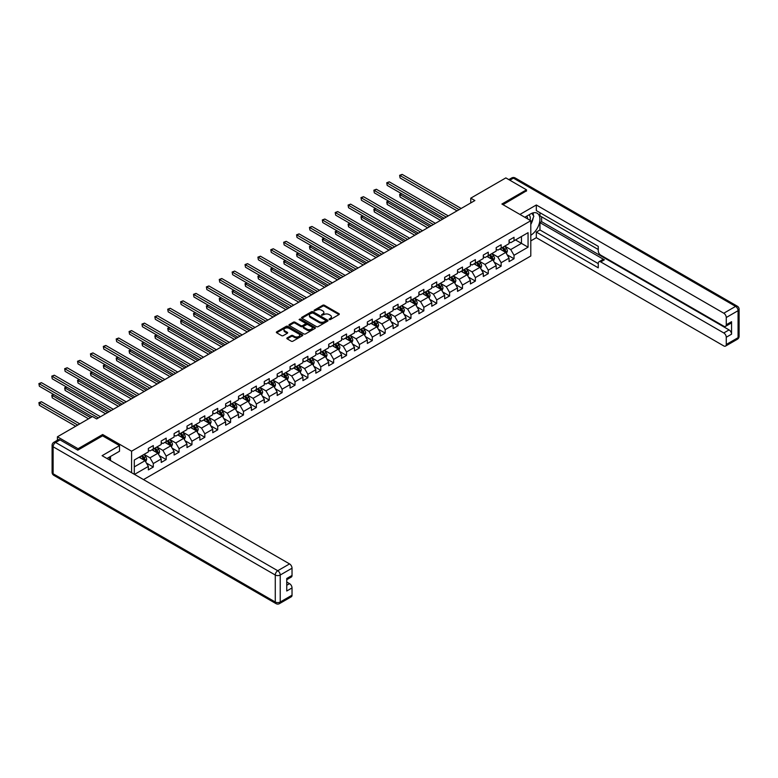 <?xml version="1.0" encoding="UTF-8"?>
<svg xmlns="http://www.w3.org/2000/svg" width="778" height="778" viewBox="0 0 778 778"><rect width="100%" height="100%" fill="white"/><g stroke="black" fill="none" stroke-linecap="round" stroke-linejoin="round"><path stroke-width="1.17" d="M329.22 319.573L330.358 319.573L338.975 314.594A1.148 0.661 0 0 0 338.975 313.66L324.377 305.239A1.148 0.661 0 0 0 322.763 305.239L314.147 310.208L314.147 310.869L316.393 310.218A3.666 2.12 0 0 1 321.586 310.218L322.802 310.928A3.666 2.12 0 0 1 323.872 312.425A3.666 2.12 0 0 1 322.802 313.923L321.684 315.216L323.93 314.575A3.666 2.12 0 0 1 329.123 314.575L330.339 315.275A3.666 2.12 0 0 1 331.409 316.772A3.666 2.12 0 0 1 330.339 318.27L329.22 319.573L329.22 318.912M287.17 337.905A1.148 0.661 0 0 0 287.17 338.838L291.264 341.202A1.148 0.661 0 0 0 292.888 341.202L302.447 335.678A1.148 0.661 0 0 0 302.447 334.744L287.86 326.322A1.148 0.661 0 0 0 286.236 326.322L276.676 331.846A1.148 0.661 0 0 0 276.676 332.78L281.617 335.639A1.148 0.661 0 0 0 283.241 335.639L287.335 333.266A1.148 0.661 0 0 0 287.335 332.332L284.884 330.922A3.063 1.77 0 0 1 283.98 329.668A3.063 1.77 0 0 1 285.876 328.034A3.063 1.77 0 0 1 289.221 328.413L298.82 333.957A3.063 1.77 0 0 1 299.724 335.211A3.063 1.77 0 0 1 297.828 336.845A3.063 1.77 0 0 1 294.492 336.466L292.888 335.542A1.148 0.661 0 0 0 291.264 335.542L287.17 337.905L287.17 338.838M102.667 435.894L102.667 434.513L78.063 448.721L57.416 436.798L57.416 440.241M102.667 434.513L131.579 451.201L530.79 220.719L530.79 256.001L143.512 479.588M526.492 191.106L526.492 189.822L501.888 204.031L530.79 220.719M526.492 189.822L505.846 177.899L470.748 198.166L470.748 202.932M57.416 436.798L92.514 416.531L96.647 418.924L474.881 200.549L470.748 198.166M316.481 326.653A1.148 0.661 0 0 0 318.095 326.653L327.664 321.129A1.148 0.661 0 0 0 327.664 320.186L313.067 311.764A1.148 0.661 0 0 0 311.453 311.764L301.883 317.288A1.148 0.661 0 0 0 301.883 318.221L316.481 326.653M299.413 319.739L315.041 328.413L305.491 333.927A1.148 0.661 0 0 1 303.867 333.927L289.28 325.505L289.28 324.562A1.148 0.661 0 0 0 289.28 325.505M289.28 324.562L293.374 322.199A1.148 0.661 0 0 1 294.998 322.199L300.911 325.622A1.148 0.661 0 0 0 302.535 325.622L305.248 324.047A1.148 0.661 0 0 0 305.248 323.113L299.092 319.554L300.22 318.902L315.061 327.47A1.148 0.661 0 0 1 315.061 328.404L315.061 327.47M131.579 472.703L131.579 451.201M146.4 463.046L153.295 467.033L153.295 463.552L161.221 458.971L161.221 462.453L166.181 459.594L166.181 456.112L174.107 451.532L174.107 455.013L179.066 452.154L179.066 448.673L186.992 444.092L186.992 447.574L191.942 444.715L191.942 441.233L199.868 436.653L199.868 440.134L204.828 437.275L204.828 433.793L212.754 429.223L212.754 432.704L217.714 429.835L217.714 426.354L225.639 421.783L225.639 425.265L230.589 422.405L230.589 418.924L238.525 414.343L238.525 417.825L243.475 414.966L243.475 411.484L251.401 406.904L251.401 410.385L256.361 407.526L256.361 404.045L264.287 399.464L264.287 402.946L269.246 400.087L269.246 396.605L277.172 392.024L277.172 395.506L282.122 392.647L282.122 389.165L290.058 384.595L290.058 388.076L295.008 385.207L295.008 381.726L302.934 377.155L302.934 380.637L307.894 377.777L307.894 374.296L315.819 369.715L315.819 373.197L320.779 370.338L320.779 366.856L328.705 362.276L328.705 365.757L333.655 362.898L333.655 359.417L341.591 354.836L341.591 358.318L346.541 355.458L346.541 351.977L354.467 347.396L354.467 350.878L359.426 348.019L359.426 344.537L367.352 339.967L367.352 343.448L372.312 340.579L372.312 337.098L380.238 332.527L380.238 336.008L385.188 333.149L385.188 329.668L393.123 325.087L393.123 328.569L398.073 325.71L398.073 322.228L405.999 317.648L405.999 321.129L410.959 318.27L410.959 314.789L418.885 310.208L418.885 313.69L423.845 310.83L423.845 307.349L431.771 302.768L431.771 306.25L436.721 303.391L436.721 299.909L444.656 295.339L444.656 298.82L449.606 295.951L449.606 292.47L457.532 287.899L457.532 291.38L462.492 288.521L462.492 285.04L470.418 280.459L470.418 283.941L475.377 281.082L475.377 277.6L483.303 273.02L483.303 276.501L488.253 273.642L488.253 270.161L496.189 265.58L496.189 269.062L501.139 266.202L501.139 262.721L509.065 258.14L509.065 261.622L514.025 258.763L514.025 255.281L528.058 247.18L528.058 232.68L521.455 236.502L521.455 243.368L528.058 247.18M153.295 467.033L148.345 469.893L148.345 466.411L134.506 474.395M134.302 474.279L134.302 460.022L148.345 451.911L148.345 448.429L153.295 445.57L153.295 449.052L161.221 444.481L161.221 441L166.181 438.131L166.181 441.612L174.107 437.041L174.107 433.56L179.066 430.701L179.066 434.182L186.992 429.602L186.992 426.12L191.942 423.261L191.942 426.743L199.868 422.162L199.868 418.681L204.828 415.822L204.828 419.303L212.754 414.723L212.754 411.241L217.714 408.382L217.714 411.863L225.639 407.283L225.639 403.801L230.589 400.942L230.589 404.424L238.525 399.853L238.525 396.372L243.475 393.503L243.475 396.984L251.401 392.413L251.401 388.932L256.361 386.073L256.361 389.554L264.287 384.974L264.287 381.492L269.246 378.633L269.246 382.115L277.172 377.534L277.172 374.053L282.122 371.194L282.122 374.675L290.058 370.095L290.058 366.613L295.008 363.754L295.008 367.235L302.934 362.655L302.934 359.173L307.894 356.314L307.894 359.796L315.819 355.225L315.819 351.744L320.779 348.875L320.779 352.356L328.705 347.785L328.705 344.304L333.655 341.445L333.655 344.926L341.591 340.346L341.591 336.864L346.541 334.005L346.541 337.487L354.467 332.906L354.467 329.425L359.426 326.566L359.426 330.047L367.352 325.467L367.352 321.985L372.312 319.126L372.312 322.607L380.238 318.027L380.238 314.545L385.188 311.686L385.188 315.168L393.123 310.597L393.123 307.115L398.073 304.247L398.073 307.728L405.999 303.157L405.999 299.676L410.959 296.817L410.959 300.298L418.885 295.718L418.885 292.236L423.845 289.377L423.845 292.859L431.771 288.278L431.771 284.797L436.721 281.937L436.721 285.419L444.656 280.839L444.656 277.357L449.606 274.498L449.606 277.979L457.532 273.399L457.532 269.917L462.492 267.058L462.492 270.54L470.418 265.969L470.418 262.487L475.377 259.619L475.377 263.1L483.303 258.529L483.303 255.048L488.253 252.189L488.253 255.67L496.189 251.09L496.189 247.608L501.139 244.749L501.139 248.231L509.065 243.65L509.065 240.169L514.025 237.309L514.025 240.791L528.058 232.68M151.973 449.82L157.924 453.253L149.989 457.824L144.047 454.391M148.345 450.005L149.989 450.958L153.295 449.052M149.989 457.824L153.295 463.552M157.924 453.253L161.221 458.971M164.858 442.381L170.8 445.813L162.874 450.384L156.932 446.951M161.221 442.565L162.874 443.518L166.181 441.612M162.874 450.384L166.181 456.112M170.8 445.813L174.107 451.532M177.744 434.941L183.686 438.374L175.76 442.954L169.808 439.521M174.107 435.135L175.76 436.088L179.066 434.182M175.76 442.954L179.066 448.673M183.686 438.374L186.992 444.092M190.62 427.501L196.571 430.934L188.646 435.515L182.694 432.082M186.992 427.696L188.646 428.649L191.942 426.743M188.646 435.515L191.942 441.233M196.571 430.934L199.868 436.653M203.505 420.062L209.457 423.495L201.521 428.075L195.579 424.642M199.868 420.256L201.521 421.209L204.828 419.303M201.521 428.075L204.828 433.793M209.457 423.495L212.754 429.223M216.391 412.622L222.333 416.055L214.407 420.635L208.465 417.202M212.754 412.817L214.407 413.77L217.714 411.863M214.407 420.635L217.714 426.354M222.333 416.055L225.639 421.783M229.277 405.192L235.219 408.625L227.293 413.196L221.341 409.763M225.639 405.377L227.293 406.33L230.589 404.424M227.293 413.196L230.589 418.924M235.219 408.625L238.525 414.343M242.153 397.752L248.104 401.185L240.178 405.756L234.227 402.323M238.525 397.937L240.178 398.89L243.475 396.984M240.178 405.756L243.475 411.484M248.104 401.185L251.401 406.904M255.038 390.313L260.99 393.746L253.054 398.326L247.112 394.893M251.401 390.507L253.054 391.46L256.361 389.554M253.054 398.326L256.361 404.045M260.99 393.746L264.287 399.464M267.924 382.873L273.866 386.306L265.94 390.887L259.998 387.454M264.287 383.068L265.94 384.021L269.246 382.115M265.94 390.887L269.246 396.605M273.866 386.306L277.172 392.024M280.809 375.434L286.751 378.867L278.825 383.447L272.874 380.014M277.172 375.628L278.825 376.581L282.122 374.675M278.825 383.447L282.122 389.165M286.751 378.867L290.058 384.595M293.685 367.994L299.637 371.427L291.711 376.007L285.759 372.574M290.058 368.189L291.711 369.142L295.008 367.235M291.711 376.007L295.008 381.726M299.637 371.427L302.934 377.155M306.571 360.564L312.523 363.997L304.587 368.568L298.645 365.135M302.934 360.749L304.587 361.702L307.894 359.796M304.587 368.568L307.894 374.296M312.523 363.997L315.819 369.715M319.457 353.124L325.399 356.557L317.473 361.128L311.531 357.695M315.819 353.309L317.473 354.262L320.779 352.356M317.473 361.128L320.779 366.856M325.399 356.557L328.705 362.276M332.342 345.685L338.284 349.118L330.358 353.698L324.407 350.265M328.705 345.879L330.358 346.832L333.655 344.926M330.358 353.698L333.655 359.417M338.284 349.118L341.591 354.836M345.218 338.245L351.17 341.678L343.244 346.259L337.292 342.826M341.591 338.44L343.244 339.393L346.541 337.487M343.244 346.259L346.541 351.977M351.17 341.678L354.467 347.396M358.104 330.806L364.046 334.239L356.12 338.819L350.178 335.386M354.467 331L356.12 331.953L359.426 330.047M356.12 338.819L359.426 344.537M364.046 334.239L367.352 339.967M370.989 323.366L376.931 326.799L369.005 331.379L363.063 327.946M367.352 323.56L369.005 324.514L372.312 322.607M369.005 331.379L372.312 337.098M376.931 326.799L380.238 332.527M383.875 315.936L389.817 319.369L381.891 323.94L375.939 320.507M380.238 316.121L381.891 317.074L385.188 315.168M381.891 323.94L385.188 329.668M389.817 319.369L393.123 325.087M396.751 308.496L402.703 311.929L394.767 316.5L388.825 313.067M393.123 308.681L394.767 309.634L398.073 307.728M394.767 316.5L398.073 322.228M402.703 311.929L405.999 317.648M409.636 301.057L415.578 304.49L407.653 309.07L401.711 305.637M405.999 301.251L407.653 302.204L410.959 300.298M407.653 309.07L410.959 314.789M415.578 304.49L418.885 310.208M422.522 293.617L428.464 297.05L420.538 301.631L414.596 298.198M418.885 293.812L420.538 294.765L423.845 292.859M420.538 301.631L423.845 307.349M428.464 297.05L431.771 302.768M435.398 286.178L441.35 289.611L433.424 294.191L427.472 290.758M431.771 286.372L433.424 287.325L436.721 285.419M433.424 294.191L436.721 299.909M441.35 289.611L444.656 295.339M448.284 278.738L454.235 282.171L446.3 286.751L440.358 283.318M444.656 278.932L446.3 279.886L449.606 277.979M446.3 286.751L449.606 292.47M454.235 282.171L457.532 287.899M461.169 271.308L467.111 274.741L459.185 279.312L453.243 275.879M457.532 271.493L459.185 272.446L462.492 270.54M459.185 279.312L462.492 285.04M467.111 274.741L470.418 280.459M474.055 263.868L479.997 267.301L472.071 271.872L466.119 268.439M470.418 264.053L472.071 265.006L475.377 263.1M472.071 271.872L475.377 277.6M479.997 267.301L483.303 273.02M486.931 256.429L492.882 259.862L484.957 264.442L479.005 261.009M483.303 256.623L484.957 257.576L488.253 255.67M484.957 264.442L488.253 270.161M492.882 259.862L496.189 265.58M499.816 248.989L505.768 252.422L497.832 257.003L491.891 253.57M496.189 249.184L497.832 250.137L501.139 248.231M497.832 257.003L501.139 262.721M505.768 252.422L509.065 258.14M515.513 239.935L521.455 243.368L510.718 249.563L504.776 246.13M509.065 241.744L510.718 242.697L514.025 240.791M510.718 249.563L514.025 255.281M78.063 448.721L78.063 450.005M134.302 466.888L145.039 460.683L139.087 457.25M145.039 460.683L148.345 466.411M507.13 254.785L514.025 258.763M494.244 262.225L501.139 266.202M481.358 269.665L488.253 273.642M468.482 277.094L475.377 281.082M455.597 284.534L462.492 288.521M442.711 291.974L449.606 295.951M429.826 299.413L436.721 303.391M416.95 306.853L423.845 310.83M404.064 314.293L410.959 318.27M391.178 321.722L398.073 325.71M378.293 329.162L385.188 333.149M365.417 336.602L372.312 340.579M352.531 344.041L359.426 348.019M339.646 351.481L346.541 355.458M326.76 358.921L333.655 362.898M313.884 366.35L320.779 370.338M300.998 373.79L307.894 377.777M288.113 381.23L295.008 385.207M275.227 388.669L282.122 392.647M262.351 396.109L269.246 400.087M249.466 403.549L256.361 407.526M236.58 410.979L243.475 414.966M223.694 418.418L230.589 422.405M210.819 425.858L217.714 429.835M197.933 433.297L204.828 437.275M185.047 440.737L191.942 444.715M172.162 448.177L179.066 452.154M159.286 455.607L166.181 459.594M329.541 319.68L330.339 319.223A3.666 2.12 0 0 0 331.409 317.725L331.409 316.772M323.872 312.425L323.872 313.378A3.666 2.12 0 0 1 322.802 314.876L322.004 315.333M338.975 313.66L338.975 314.594L324.377 306.192A1.148 0.661 0 0 0 322.763 306.192L314.468 310.976M327.645 321.139L313.067 312.717A1.148 0.661 0 0 0 311.453 312.717L301.903 318.231M325.632 320.983L325.632 320.332L312.824 312.931L310.519 313.612A3.666 2.12 0 0 0 309.44 315.109A3.666 2.12 0 0 0 310.519 316.607L319.272 321.664A3.666 2.12 0 0 0 324.465 321.664L325.632 320.983L325.632 321.936L325.875 320.662M309.44 315.109L309.44 316.062A3.666 2.12 0 0 0 310.519 317.56L310.519 316.607M325.632 321.936L324.465 322.617A3.666 2.12 0 0 1 319.272 322.617L310.519 317.56M289.299 325.515L293.374 323.152L293.374 322.199M305.589 323.58L305.589 324.533A1.148 0.661 0 0 1 305.248 325L302.535 326.575A1.148 0.661 0 0 1 300.911 326.575L294.998 323.152A1.148 0.661 0 0 0 293.374 323.152M307.057 329.162A3.063 1.77 0 0 0 310.393 329.551A3.063 1.77 0 0 0 312.289 327.908A3.063 1.77 0 0 0 311.385 326.663L308 324.708A1.148 0.661 0 0 0 306.386 324.708L303.673 326.274A1.148 0.661 0 0 0 303.673 327.207L307.057 329.162L307.057 330.115A3.063 1.77 0 0 0 310.393 330.504A3.063 1.77 0 0 0 312.289 328.87L312.289 327.908M303.332 326.741L303.332 327.694A1.148 0.661 0 0 0 303.673 328.16L303.673 327.207M307.057 330.115L303.673 328.16M299.724 335.211L299.724 336.164A3.063 1.77 0 0 1 297.828 337.798A3.063 1.77 0 0 1 294.492 337.419L292.888 336.495A1.148 0.661 0 0 0 291.264 336.495L287.189 338.848M283.98 329.668L283.98 330.621A3.063 1.77 0 0 0 284.884 331.875L284.884 330.922M287.335 332.332L287.335 333.266L284.884 331.875M302.438 335.688L287.86 327.275A1.148 0.661 0 0 0 286.236 327.275L276.686 332.789L276.676 331.846M506.42 253.55L507.402 251.08A3.093 1.789 -120 0 0 506.41 248.445L504.708 246.169M501.732 250.098L500.575 248.552M401.652 193.741L400.087 194.646L400.087 197.038L440.523 220.378M502.15 247.647L503.852 249.923A3.093 1.789 60 0 1 504.737 251.78L505.729 251.206A3.093 1.789 -120 0 0 504.844 249.349L503.142 247.073M502.364 247.521L504.251 250.049A1.575 0.914 60 0 1 504.543 250.526L505.729 251.206M400.087 197.038L399.629 194.383L442.585 219.192M399.629 194.383L401.467 193.644M459.108 209.652L400.087 175.575L402.148 174.389L461.169 208.465M457.036 210.848L400.087 177.958L399.629 175.313L402.148 174.389M400.087 177.958L399.629 175.313M530.032 220.281A7.595 4.386 120 0 0 528.914 214.884M527.62 218.881A5.193 3.005 120 0 0 526.541 216.274A5.193 3.005 120 0 0 526.531 216.265M531.812 213.298L533.844 216.187L530.79 224.054M108.939 457.357L110.846 460.732M524.8 217.257L530.625 213.901A13.138 7.585 120 0 1 537.19 213.25A13.138 7.585 120 0 1 539.242 223.665A13.138 7.585 120 0 1 530.79 235.257M530.79 240.888L536.324 237.689L536.324 232.068L598.263 267.827L598.263 263.343A3.501 2.023 -120 0 1 598.982 261.739A3.501 2.023 -120 0 1 600.733 261.914L723.783 332.955L729.074 329.901A3.501 2.023 60 0 1 731.553 334.19L731.553 321.703A3.501 2.023 60 0 1 730.824 323.308L725.543 326.361A3.501 2.023 -120 0 0 726.263 324.757L726.263 317.502A3.501 2.023 -120 0 0 723.783 313.213L735.599 306.396L513.441 178.143L509.853 180.214M541.605 216.809L541.605 221.672L539.951 222.625L539.951 229.967L536.324 232.068M539.951 212.705L539.951 215.856L598.263 249.514M725.543 326.361A3.501 2.023 -120 0 1 723.783 326.186L600.733 255.145A3.501 2.023 -120 0 1 598.263 250.847L598.263 246.363L536.324 210.605L536.324 204.984L723.783 313.213M519.928 214.446L536.324 204.984M536.324 237.689L723.783 345.928A3.501 2.023 -120 0 0 725.543 346.093A3.501 2.023 -120 0 0 726.263 344.489L726.263 337.244A3.501 2.023 -120 0 0 723.783 332.955M526.492 190.824L502.996 204.672M539.951 222.625L604.37 259.813L600.733 261.914M541.605 221.672L729.074 329.901M539.951 229.967L598.263 263.625M598.982 261.739L602.619 259.638A3.501 2.023 60 0 1 604.37 259.813M530.79 224.443A13.138 7.585 120 0 0 533.173 217.898M533.387 215.545A13.138 7.585 120 0 0 533.066 212.871M60.062 439.901L55.598 442.478A3.501 2.023 -120 0 0 53.847 442.303L58.301 439.726A3.501 2.023 60 0 1 60.062 439.901L77.81 450.151L102.589 435.845L119.52 445.619L119.52 451.25L107.792 458.018A13.138 7.585 120 0 0 107.004 458.514M119.52 445.619L102.093 455.684L289.562 563.914A3.501 2.023 60 0 1 292.032 568.203L292.032 575.448A3.501 2.023 60 0 1 291.312 577.052L286.751 579.688M110.515 459.604L110.515 456.443M286.751 585.27L289.562 583.656A3.501 2.023 60 0 1 292.032 587.944L292.032 595.189A3.501 2.023 60 0 1 291.312 596.794L279.506 603.611A3.501 2.023 -120 0 0 280.226 602.007L292.032 595.189M292.032 575.448L286.751 578.501L286.751 590.998L292.032 587.944M289.562 583.656L286.751 582.032M493.534 260.99L494.516 258.52A3.093 1.789 -120 0 0 493.524 255.884L491.822 253.609M488.856 257.537L487.699 255.991M388.767 201.181L387.201 202.086L387.201 204.468L427.637 227.818M489.265 255.087L490.967 257.362A3.093 1.789 60 0 1 491.852 259.22L492.844 258.646A3.093 1.789 -120 0 0 491.959 256.789L490.257 254.513M489.479 254.96L491.375 257.479A1.575 0.914 60 0 1 491.657 257.965L492.844 258.646M387.201 204.468L386.744 201.823L429.709 226.631M386.744 201.823L388.582 201.074M480.648 268.429L481.631 265.959A3.093 1.789 -120 0 0 480.648 263.324L478.937 261.048M475.971 264.977L474.813 263.431M375.881 208.621L374.315 209.525L374.315 211.908L414.752 235.257M476.379 262.526L478.081 264.802A3.093 1.789 60 0 1 478.976 266.659L479.958 266.086A3.093 1.789 -120 0 0 479.073 264.228L477.371 261.953M476.593 262.4L478.489 264.919A1.575 0.914 60 0 1 478.771 265.405L479.958 266.086M374.315 211.908L373.858 209.263L416.823 234.071M373.858 209.263L375.706 208.514M446.222 217.091L387.201 183.015L389.263 181.828L448.284 215.905M444.16 218.287L387.201 185.397L386.744 182.752L389.263 181.828M387.201 185.397L386.744 182.752M433.336 224.531L374.315 190.454L376.377 189.258L435.408 223.335M431.275 225.727L374.315 192.837L373.858 190.192L376.377 189.258M374.315 192.837L373.858 190.192M467.773 275.869L468.755 273.389A3.093 1.789 -120 0 0 467.763 270.754L466.061 268.478M463.085 272.407L461.928 270.87M363.005 216.06L361.43 216.965L361.43 219.347L401.876 242.697M463.494 269.956L465.205 272.232A3.093 1.789 60 0 1 466.09 274.099L467.082 273.525A3.093 1.789 -120 0 0 466.197 271.668L464.485 269.392M463.717 269.84L465.604 272.358A1.575 0.914 60 0 1 465.896 272.835L467.082 273.525M361.43 219.347L360.982 216.702L403.938 241.501M360.982 216.702L362.82 215.953M454.887 283.309L455.869 280.829A3.093 1.789 -120 0 0 454.877 278.193L453.175 275.918M450.199 279.847L449.042 278.3M350.119 223.5L348.554 224.404L348.554 226.787L388.99 250.137M450.618 277.396L452.319 279.672A3.093 1.789 60 0 1 453.204 281.539L454.196 280.965A3.093 1.789 -120 0 0 453.311 279.098L451.61 276.822M450.832 277.269L452.718 279.798A1.575 0.914 60 0 1 453.01 280.274L454.196 280.965M348.554 226.787L348.097 224.142L391.052 248.941M348.097 224.142L349.935 223.393M442.001 290.748L442.983 288.268A3.093 1.789 -120 0 0 441.992 285.633L440.29 283.357M437.324 287.286L436.166 285.74M337.234 230.93L335.668 231.844L335.668 234.227L376.105 257.576M437.732 284.836L439.434 287.111A3.093 1.789 60 0 1 440.319 288.969L441.311 288.405A3.093 1.789 -120 0 0 440.426 286.537L438.724 284.262M437.946 284.709L439.842 287.238A1.575 0.914 60 0 1 440.124 287.714L441.311 288.405M335.668 234.227L335.211 231.581L378.176 256.38M335.211 231.581L337.049 230.833M420.451 231.97L361.43 197.894L363.501 196.698L422.522 230.774M418.389 233.157L361.43 200.277L360.982 197.631L363.501 196.698M361.43 200.277L360.982 197.631M407.575 239.41L348.554 205.334L350.615 204.137L409.636 238.214M405.503 240.597L348.554 207.716L348.097 205.071L350.615 204.137M348.554 207.716L348.097 205.071M394.689 246.84L335.668 212.764L337.73 211.577L396.751 245.654M392.627 248.036L335.668 215.156L335.211 212.511L337.73 211.577M335.668 215.156L335.211 212.511M429.116 298.178L430.098 295.708A3.093 1.789 -120 0 0 429.116 293.073L427.404 290.797M424.438 294.726L423.281 293.18M324.348 238.369L322.782 239.274L322.782 241.666L363.229 265.006M424.846 292.275L426.548 294.551A3.093 1.789 60 0 1 427.443 296.408L428.425 295.834A3.093 1.789 -120 0 0 427.54 293.977L425.838 291.701M425.06 292.149L426.957 294.677A1.575 0.914 60 0 1 427.239 295.154L428.425 295.834M322.782 241.666L322.325 239.011L365.29 263.82M322.325 239.011L324.173 238.272M381.804 254.28L322.782 220.203L324.844 219.017L383.875 253.093M379.742 255.476L322.782 222.586L322.325 219.941L324.844 219.017M322.782 222.586L322.325 219.941M416.24 305.618L417.222 303.148A3.093 1.789 -120 0 0 416.23 300.512L414.528 298.237M411.552 302.165L410.395 300.619M311.472 245.809L309.897 246.714L309.897 249.096L350.343 272.446M411.961 299.715L413.672 301.99A3.093 1.789 60 0 1 414.557 303.848L415.549 303.274A3.093 1.789 -120 0 0 414.664 301.417L412.953 299.141M412.184 299.588L414.071 302.107A1.575 0.914 60 0 1 414.363 302.593L415.549 303.274M309.897 249.096L309.45 246.451L352.405 271.259M309.45 246.451L311.288 245.702M368.918 261.719L309.897 227.643L311.968 226.456L370.989 260.533M366.856 262.915L309.897 230.025L309.45 227.38L311.968 226.456M309.897 230.025L309.45 227.38M403.354 313.057L404.336 310.587A3.093 1.789 -120 0 0 403.344 307.952L401.643 305.676M398.667 309.605L397.509 308.059M298.587 253.249L297.021 254.153L297.021 256.536L337.458 279.886M399.085 307.154L400.787 309.43A3.093 1.789 60 0 1 401.672 311.288L402.664 310.714A3.093 1.789 -120 0 0 401.779 308.856L400.077 306.581M399.299 307.028L401.185 309.547A1.575 0.914 60 0 1 401.477 310.033L402.664 310.714M297.021 256.536L296.564 253.891L339.519 278.699M296.564 253.891L298.402 253.142M356.042 269.159L297.021 235.082L299.083 233.886L358.104 267.963M353.971 270.355L297.021 237.465L296.564 234.82L299.083 233.886M297.021 237.465L296.564 234.82M390.468 320.497L391.451 318.017A3.093 1.789 -120 0 0 390.468 315.382L388.757 313.106M385.791 317.035L384.633 315.498M285.701 260.688L284.135 261.593L284.135 263.975L324.572 287.325M386.199 314.584L387.901 316.86A3.093 1.789 60 0 1 388.786 318.727L389.778 318.153A3.093 1.789 -120 0 0 388.893 316.296L387.191 314.02M386.413 314.468L388.31 316.986A1.575 0.914 60 0 1 388.592 317.463L389.778 318.153M284.135 263.975L283.678 261.33L326.643 286.129M283.678 261.33L285.526 260.581M343.156 276.598L284.135 242.522L286.197 241.326L345.218 275.402M341.095 277.785L284.135 244.905L283.678 242.259L286.197 241.326M284.135 244.905L283.678 242.259M377.583 327.937L378.565 325.457A3.093 1.789 -120 0 0 377.583 322.821L375.871 320.546M372.905 324.475L371.748 322.928M272.815 268.128L271.25 269.032L271.25 271.415L311.696 294.765M373.314 322.024L375.025 324.3A3.093 1.789 60 0 1 375.91 326.167L376.902 325.593A3.093 1.789 -120 0 0 376.007 323.726L374.306 321.45M373.528 321.898L375.424 324.426A1.575 0.914 60 0 1 375.706 324.903L376.902 325.593M271.25 271.415L270.793 268.77L313.758 293.569M270.793 268.77L272.64 268.021M330.271 284.038L271.25 249.962L273.311 248.766L332.342 282.842M328.209 285.225L271.25 252.344L270.793 249.699L273.311 248.766M271.25 252.344L270.793 249.699M364.707 335.376L365.689 332.896A3.093 1.789 -120 0 0 364.697 330.261L362.995 327.985M360.019 331.914L358.862 330.368M259.94 275.558L258.364 276.472L258.364 278.855L298.81 302.204M360.428 329.464L362.14 331.739A3.093 1.789 60 0 1 363.025 333.597L364.016 333.033A3.093 1.789 -120 0 0 363.132 331.165L361.42 328.89M360.652 329.337L362.538 331.866A1.575 0.914 60 0 1 362.83 332.342L364.016 333.033M258.364 278.855L257.917 276.209L300.872 301.008M257.917 276.209L259.755 275.461M317.395 291.468L258.364 257.392L260.436 256.205L319.457 290.282M315.323 292.664L258.364 259.784L257.917 257.139L260.436 256.205M258.364 259.784L257.917 257.139M351.821 342.806L352.804 340.336A3.093 1.789 -120 0 0 351.812 337.701L350.11 335.425M347.134 339.354L345.977 337.808M247.054 282.998L245.488 283.902L245.488 286.294L285.925 309.634M347.552 336.903L349.254 339.179A3.093 1.789 60 0 1 350.139 341.036L351.131 340.463A3.093 1.789 -120 0 0 350.246 338.605L348.544 336.329M347.766 336.777L349.653 339.305A1.575 0.914 60 0 1 349.944 339.782L351.131 340.463M245.488 286.294L245.031 283.639L287.986 308.448M245.031 283.639L246.869 282.9M304.509 298.908L245.488 264.831L247.55 263.645L306.571 297.721M302.438 300.104L245.488 267.214L245.031 264.569L247.55 263.645M245.488 267.214L245.031 264.569M338.936 350.246L339.918 347.776A3.093 1.789 -120 0 0 338.936 345.14L337.224 342.865M334.258 346.794L333.101 345.247M234.168 290.437L232.603 291.342L232.603 293.724L273.039 317.074M334.666 344.343L336.368 346.618A3.093 1.789 60 0 1 337.253 348.476L338.245 347.902A3.093 1.789 -120 0 0 337.36 346.045L335.658 343.769M334.88 344.216L336.777 346.735A1.575 0.914 60 0 1 337.059 347.221L338.245 347.902M232.603 293.724L232.145 291.079L275.111 315.887M232.145 291.079L233.993 290.33M291.624 306.347L232.603 272.271L234.664 271.084L293.685 305.161M289.562 307.543L232.603 274.653L232.145 272.008L234.664 271.084M232.603 274.653L232.145 272.008M326.05 357.686L327.032 355.215A3.093 1.789 -120 0 0 326.05 352.58L324.348 350.304M321.372 354.233L320.215 352.687M221.283 297.877L219.717 298.781L219.717 301.164L260.163 324.514M321.781 351.782L323.492 354.058A3.093 1.789 60 0 1 324.377 355.916L325.369 355.342A3.093 1.789 -120 0 0 324.475 353.484L322.773 351.209M321.995 351.656L323.891 354.175A1.575 0.914 60 0 1 324.173 354.661L325.369 355.342M219.717 301.164L219.26 298.519L262.225 323.327M219.26 298.519L221.108 297.77M278.738 313.787L219.717 279.71L221.779 278.514L280.809 312.591M276.676 314.983L219.717 282.093L219.26 279.448L221.779 278.514M219.717 282.093L219.26 279.448M313.174 365.125L314.156 362.645A3.093 1.789 -120 0 0 313.164 360.01L311.463 357.734M308.487 361.663L307.329 360.126M208.407 305.316L206.831 306.221L206.831 308.603L247.278 331.953M308.905 359.212L310.607 361.488A3.093 1.789 60 0 1 311.492 363.355L312.484 362.781A3.093 1.789 -120 0 0 311.599 360.924L309.887 358.648M309.119 359.096L311.006 361.614A1.575 0.914 60 0 1 311.297 362.091L312.484 362.781M206.831 308.603L206.384 305.958L249.339 330.757M206.384 305.958L208.222 305.209M265.862 321.226L206.831 287.15L208.903 285.954L267.924 320.03M263.791 322.413L206.831 289.533L206.384 286.887L208.903 285.954M206.831 289.533L206.384 286.887M300.289 372.565L301.271 370.085A3.093 1.789 -120 0 0 300.279 367.449L298.577 365.174M295.601 369.103L294.444 367.556M195.521 312.756L193.955 313.66L193.955 316.043L234.392 339.393M296.019 366.652L297.721 368.928A3.093 1.789 60 0 1 298.606 370.795L299.598 370.221A3.093 1.789 -120 0 0 298.713 368.354L297.011 366.078M296.233 366.526L298.12 369.054A1.575 0.914 60 0 1 298.412 369.531L299.598 370.221M193.955 316.043L193.498 313.398L236.454 338.197M193.498 313.398L195.336 312.649M252.976 328.666L193.955 294.59L196.017 293.394L255.038 327.47M250.915 329.853L193.955 296.972L193.498 294.327L196.017 293.394M193.955 296.972L193.498 294.327M287.403 380.004L288.385 377.524A3.093 1.789 -120 0 0 287.403 374.889L285.691 372.613M282.725 376.542L281.568 374.996M182.636 320.186L181.07 321.1L181.07 323.483L221.506 346.832M283.134 374.092L284.836 376.367A3.093 1.789 60 0 1 285.721 378.225L286.712 377.661A3.093 1.789 -120 0 0 285.827 375.793L284.126 373.518M283.348 373.965L285.244 376.494A1.575 0.914 60 0 1 285.526 376.97L286.712 377.661M181.07 323.483L180.613 320.837L223.578 345.636M180.613 320.837L182.46 320.089M240.091 336.096L181.07 302.02L183.131 300.833L242.153 334.91M238.029 337.292L181.07 304.412L180.613 301.767L183.131 300.833M181.07 304.412L180.613 301.767M274.517 387.434L275.5 384.964A3.093 1.789 -120 0 0 274.517 382.329L272.815 380.053M269.84 383.982L268.682 382.436M169.76 327.626L168.184 328.53L168.184 330.922L208.63 354.262M270.248 381.531L271.96 383.807A3.093 1.789 60 0 1 272.845 385.664L273.837 385.091A3.093 1.789 -120 0 0 272.942 383.233L271.24 380.957M270.462 381.405L272.358 383.933A1.575 0.914 60 0 1 272.64 384.41L273.837 385.091M168.184 330.922L167.727 328.267L210.692 353.076M167.727 328.267L169.575 327.528M227.205 343.536L168.184 309.459L170.246 308.273L229.277 342.349M225.143 344.732L168.184 311.842L167.727 309.197L170.246 308.273M168.184 311.842L167.727 309.197M261.641 394.874L262.624 392.404A3.093 1.789 -120 0 0 261.632 389.768L259.93 387.493M256.954 391.422L255.797 389.875M156.874 335.065L155.299 335.97L155.299 338.352L195.745 361.702M257.372 388.971L259.074 391.246A3.093 1.789 60 0 1 259.959 393.104L260.951 392.53A3.093 1.789 -120 0 0 260.066 390.673L258.354 388.397M257.586 388.844L259.473 391.363A1.575 0.914 60 0 1 259.764 391.849L260.951 392.53M155.299 338.352L154.851 335.707L197.806 360.515M154.851 335.707L156.689 334.958M214.329 350.975L155.299 316.899L157.37 315.712L216.391 349.789M212.258 352.171L155.299 319.281L154.851 316.636L157.37 315.712M155.299 319.281L154.851 316.636M248.756 402.314L249.738 399.843A3.093 1.789 -120 0 0 248.746 397.208L247.044 394.932M244.078 398.861L242.911 397.315M143.988 342.505L142.423 343.409L142.423 345.792L182.859 369.142M244.487 396.41L246.188 398.686A3.093 1.789 60 0 1 247.073 400.544L248.065 399.97A3.093 1.789 -120 0 0 247.18 398.112L245.478 395.837M244.7 396.284L246.587 398.803A1.575 0.914 60 0 1 246.879 399.289L248.065 399.97M142.423 345.792L141.966 343.147L184.921 367.955M141.966 343.147L143.804 342.398M201.444 358.415L142.423 324.338L144.484 323.142L203.505 357.219M199.382 359.611L142.423 326.721L141.966 324.076L144.484 323.142M142.423 326.721L141.966 324.076M235.87 409.753L236.852 407.273A3.093 1.789 -120 0 0 235.87 404.638L234.159 402.362M231.192 406.291L230.035 404.755M131.103 349.944L129.537 350.849L129.537 353.231L169.974 376.581M231.601 403.84L233.303 406.116A3.093 1.789 60 0 1 234.188 407.983L235.18 407.409A3.093 1.789 -120 0 0 234.295 405.552L232.593 403.276M231.815 403.724L233.711 406.242A1.575 0.914 60 0 1 233.993 406.719L235.18 407.409M129.537 353.231L129.08 350.586L172.045 375.385M129.08 350.586L130.928 349.837M188.558 365.854L129.537 331.778L131.599 330.582L190.62 364.658M186.496 367.041L129.537 334.161L129.08 331.516L131.599 330.582M129.537 334.161L129.08 331.516M222.985 417.193L223.967 414.713A3.093 1.789 -120 0 0 222.985 412.077L221.283 409.802M218.307 413.731L217.15 412.184M118.227 357.384L116.651 358.288L116.651 360.671L157.098 384.021M218.715 411.28L220.427 413.556A3.093 1.789 60 0 1 221.312 415.423L222.304 414.849A3.093 1.789 -120 0 0 221.409 412.982L219.707 410.706M218.929 411.154L220.826 413.682A1.575 0.914 60 0 1 221.108 414.159L222.304 414.849M116.651 360.671L116.194 358.026L159.159 382.825M116.194 358.026L118.042 357.277M175.672 373.294L116.651 339.218L118.713 338.022L177.744 372.098M173.611 374.481L116.651 341.6L116.194 338.955L118.713 338.022M116.651 341.6L116.194 338.955M210.109 424.632L211.091 422.153A3.093 1.789 -120 0 0 210.099 419.517L208.397 417.241M205.421 421.17L204.264 419.624M105.341 364.814L103.766 365.728L103.766 368.111L144.212 391.46M205.839 418.72L207.541 420.995A3.093 1.789 60 0 1 208.426 422.853L209.418 422.289A3.093 1.789 -120 0 0 208.533 420.421L206.822 418.146M206.053 418.593L207.94 421.122A1.575 0.914 60 0 1 208.232 421.598L209.418 422.289M103.766 368.111L103.318 365.466L146.274 390.264M103.318 365.466L105.156 364.717M162.797 380.724L103.766 346.648L105.837 345.461L164.858 379.538M160.725 381.92L103.766 349.04L103.318 346.395L105.837 345.461M103.766 349.04L103.318 346.395M197.223 432.062L198.205 429.592A3.093 1.789 -120 0 0 197.213 426.957L195.511 424.681M192.545 428.61L191.378 427.064M92.456 372.254L90.89 373.158L90.89 375.55L131.326 398.89M192.954 426.159L194.656 428.435A3.093 1.789 60 0 1 195.541 430.292L196.533 429.719A3.093 1.789 -120 0 0 195.648 427.861L193.946 425.585M193.168 426.033L195.054 428.561A1.575 0.914 60 0 1 195.346 429.038L196.533 429.719M90.89 375.55L90.433 372.895L133.388 397.704M90.433 372.895L92.271 372.156M149.911 388.164L90.89 354.087L92.952 352.901L151.973 386.977M147.849 389.36L90.89 356.47L90.433 353.825L92.952 352.901M90.89 356.47L90.433 353.825M184.337 439.502L185.32 437.032A3.093 1.789 -120 0 0 184.337 434.396L182.626 432.121M179.66 436.05L178.502 434.503M79.57 379.693L78.004 380.598L78.004 382.98L118.441 406.33M180.068 433.599L181.77 435.875A3.093 1.789 60 0 1 182.655 437.732L183.647 437.158A3.093 1.789 -120 0 0 182.762 435.301L181.06 433.025M180.282 433.472L182.178 435.991A1.575 0.914 60 0 1 182.46 436.477L183.647 437.158M78.004 382.98L77.547 380.335L120.512 405.144M77.547 380.335L79.395 379.586M137.025 395.603L78.004 361.527L80.066 360.34L139.087 394.417M134.964 396.799L78.004 363.909L77.547 361.264L80.066 360.34M78.004 363.909L77.547 361.264M171.452 446.942L172.434 444.471A3.093 1.789 -120 0 0 171.452 441.836L169.75 439.56M166.774 443.489L165.617 441.943M66.694 387.133L65.119 388.037L65.119 390.42L105.565 413.77M167.182 441.038L168.894 443.314A3.093 1.789 60 0 1 169.779 445.172L170.771 444.598A3.093 1.789 -120 0 0 169.886 442.74L168.174 440.465M167.406 440.912L169.293 443.431A1.575 0.914 60 0 1 169.575 443.917L170.771 444.598M65.119 390.42L64.662 387.775L107.627 412.583M64.662 387.775L66.509 387.026M124.14 403.043L65.119 368.966L67.18 367.77L126.211 401.847M122.078 404.239L65.119 371.349L64.662 368.704L67.18 367.77M65.119 371.349L64.662 368.704M158.576 454.381L159.558 451.901A3.093 1.789 -120 0 0 158.566 449.266L156.864 446.99M153.888 450.919L152.731 449.383M53.808 394.572L52.233 395.477L52.233 397.859L88.546 418.827M154.307 448.468L156.008 450.744A3.093 1.789 60 0 1 156.893 452.611L157.885 452.037A3.093 1.789 -120 0 0 157 450.18L155.299 447.904M154.521 448.352L156.407 450.87A1.575 0.914 60 0 1 156.699 451.347L157.885 452.037M52.233 397.859L51.786 395.214L90.618 417.63M51.786 395.214L53.624 394.465M111.264 410.483L52.233 376.406L54.304 375.21L113.325 409.286M109.192 411.669L52.233 378.789L51.786 376.144L54.304 375.21M52.233 378.789L51.786 376.144M145.69 461.821L146.672 459.341A3.093 1.789 -120 0 0 145.681 456.705L143.979 454.43M141.013 458.359L139.855 456.812M79.794 423.884L41.419 401.72L39.357 402.916L39.357 405.299L75.67 426.266M141.421 455.908L143.123 458.184A3.093 1.789 60 0 1 144.008 460.051L145 459.477A3.093 1.789 -120 0 0 144.115 457.61L142.413 455.334M141.635 455.782L143.522 458.31A1.575 0.914 60 0 1 143.813 458.787L145 459.477M39.357 405.299L38.9 402.654L77.732 425.07M38.9 402.654L41.419 401.72M98.378 417.922L39.357 383.846L41.419 382.65L100.44 416.726M92.183 416.726L39.357 386.228L38.9 383.583L41.419 382.65M39.357 386.228L38.9 383.583M330.339 319.223L330.339 318.27M321.684 315.216L321.684 314.565M322.802 314.876L322.802 313.923M314.147 310.869L314.147 310.208M322.763 306.192L322.763 305.239M324.377 306.192L324.377 305.239M301.883 318.221L301.883 317.288M311.453 312.717L311.453 311.764M313.067 312.717L313.067 311.764M327.664 321.129L327.664 320.186M319.272 322.617L319.272 321.664M324.465 322.617L324.465 321.664M294.998 323.152L294.998 322.199M300.911 326.575L300.911 325.622M302.535 326.575L302.535 325.622M305.248 325L305.248 324.047M300.22 319.855L300.22 318.902M291.264 336.495L291.264 335.542M292.888 336.495L292.888 335.542M294.492 337.419L294.492 336.466M286.236 327.275L286.236 326.322M287.86 327.275L287.86 326.322M302.447 335.678L302.447 334.744M505.457 252.247L507.382 251.138M504.844 249.349L506.41 248.445M502.637 250.623L503.852 249.923M726.263 324.757L731.553 321.703M731.553 334.19L726.263 337.244M726.263 344.489L738.069 337.671L738.069 310.685L726.263 317.502M738.069 337.671A3.501 2.023 60 0 1 737.35 339.276A3.501 3.501 0 0 0 739.1 336.242A3.501 2.023 180 0 1 738.069 337.671M738.069 310.685A3.501 2.023 0 0 0 739.1 309.255A3.501 3.501 0 0 0 737.35 306.221A3.501 2.023 -60 0 0 735.599 306.396A3.501 2.023 60 0 1 738.069 310.685M508.822 179.621L511.691 177.968A3.501 2.023 60 0 1 513.441 178.143A3.501 2.023 -60 0 1 515.201 177.968L737.35 306.221M53.847 442.303A3.501 3.501 0 0 0 52.097 445.337A3.501 2.023 180 0 0 53.118 446.767A3.501 2.023 -60 0 1 55.598 442.478L277.746 570.731A3.501 2.023 -60 0 0 275.276 575.02L53.118 446.767L53.118 473.753L275.276 602.007L275.276 575.02A3.501 2.023 -0 0 0 280.226 575.02L280.226 602.007A3.501 2.023 180 0 1 275.276 602.007A3.501 2.023 -60 0 0 275.995 603.611A3.501 3.501 0 0 0 279.506 603.611M292.032 568.203L280.226 575.02A3.501 2.023 -120 0 0 277.746 570.731L289.562 563.914M53.847 475.358A3.501 2.023 -60 0 1 53.118 473.753A3.501 2.023 -0 0 1 52.097 472.324A3.501 3.501 0 0 0 53.847 475.358L275.995 603.611M492.571 259.687L494.497 258.578M491.959 256.789L493.524 255.884M489.761 258.063L490.967 257.362M479.695 267.126L481.611 266.018M479.073 264.228L480.648 263.324M476.875 265.493L478.081 264.802M466.81 274.566L468.726 273.457M466.197 271.668L467.763 270.754M463.989 272.932L465.205 272.232M453.924 281.996L455.85 280.887M453.311 279.098L454.877 278.193M451.114 280.372L452.319 279.672M441.048 289.435L442.964 288.327M440.426 286.537L441.992 285.633M438.228 287.811L439.434 287.111M428.163 296.875L430.078 295.766M427.54 293.977L429.116 293.073M425.342 295.251L426.548 294.551M415.277 304.315L417.193 303.206M414.664 301.417L416.23 300.512M412.457 302.691L413.672 301.99M402.391 311.754L404.317 310.646M401.779 308.856L403.344 307.952M399.581 310.121L400.787 309.43M389.515 319.194L391.431 318.085M388.893 316.296L390.468 315.382M386.695 317.56L387.901 316.86M376.63 326.624L378.546 325.515M376.007 323.726L377.583 322.821M373.81 325L375.025 324.3M363.744 334.063L365.66 332.955M363.132 331.165L364.697 330.261M360.924 332.439L362.14 331.739M350.859 341.503L352.784 340.394M350.246 338.605L351.812 337.701M348.048 339.879L349.254 339.179M337.983 348.943L339.898 347.834M337.36 346.045L338.936 345.14M335.162 347.319L336.368 346.618M325.097 356.382L327.013 355.274M324.475 353.484L326.05 352.58M322.277 354.749L323.492 354.058M312.211 363.822L314.137 362.713M311.599 360.924L313.164 360.01M309.391 362.188L310.607 361.488M299.326 371.252L301.251 370.143M298.713 368.354L300.279 367.449M296.515 369.628L297.721 368.928M286.45 378.691L288.366 377.583M285.827 375.793L287.403 374.889M283.63 377.067L284.836 376.367M273.564 386.131L275.48 385.022M272.942 383.233L274.517 382.329M270.744 384.507L271.96 383.807M260.679 393.571L262.604 392.462M260.066 390.673L261.632 389.768M257.858 391.947L259.074 391.246M247.793 401.01L249.719 399.902M247.18 398.112L248.746 397.208M244.982 399.377L246.188 398.686M234.917 408.45L236.833 407.341M234.295 405.552L235.87 404.638M232.097 406.816L233.303 406.116M222.031 415.88L223.947 414.771M221.409 412.982L222.985 412.077M219.211 414.256L220.427 413.556M209.146 423.32L211.071 422.211M208.533 420.421L210.099 419.517M206.326 421.695L207.541 420.995M196.26 430.759L198.186 429.651M195.648 427.861L197.213 426.957M193.45 429.135L194.656 428.435M183.384 438.199L185.3 437.09M182.762 435.301L184.337 434.396M180.564 436.575L181.77 435.875M170.499 445.638L172.415 444.53M169.886 442.74L171.452 441.836M167.678 444.005L168.894 443.314M157.613 453.078L159.539 451.969M157 450.18L158.566 449.266M154.793 451.444L156.008 450.744M144.727 460.508L146.653 459.399M144.115 457.61L145.681 456.705M141.917 458.884L143.123 458.184M725.543 346.093L737.35 339.276M739.1 336.242L739.1 309.255M515.201 177.968A3.501 3.501 0 0 0 511.691 177.968M52.097 445.337L52.097 472.324"/></g></svg>
